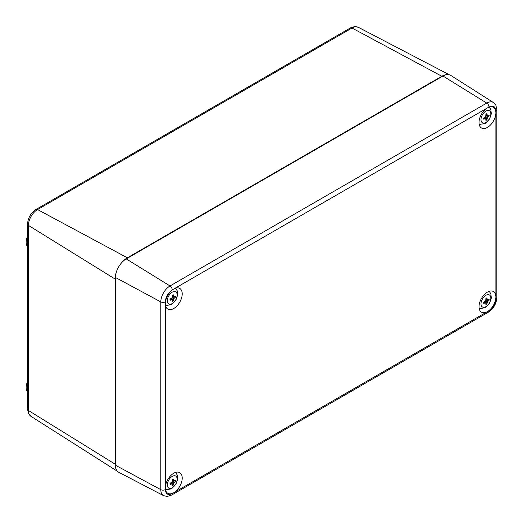 <?xml version="1.0" encoding="UTF-8"?>
<svg xmlns="http://www.w3.org/2000/svg" width="523" height="523" viewBox="0 0 523 523"><rect width="100%" height="100%" fill="white"/><g stroke="black" fill="none" stroke-linecap="round" stroke-linejoin="round"><path stroke-width="0.78" d="M27.549 381.62A10.826 6.25 120 0 0 26.15 387.53A10.826 6.25 120 0 0 27.549 391.819M27.549 236.383A10.826 6.25 120 0 0 26.15 242.293A10.826 6.25 120 0 0 27.549 246.581M27.549 409.195L28.484 413.523L30.942 416.295A12.918 7.459 -60 0 1 28.425 410.477L115.099 464.143L115.099 279.053L28.425 225.387A3.256 1.876 180 0 1 27.549 224.106L27.549 409.195A3.256 1.876 0 0 0 28.425 410.477L28.425 225.387A12.918 7.459 -60 0 1 37.558 209.566L352.005 28.02A3.256 1.876 -120 0 0 350.462 27.902L36.015 209.448A3.256 1.876 60 0 1 37.558 209.566L127.377 257.8L441.824 76.253L352.005 28.02A12.918 7.459 -60 0 1 358.307 27.294L354.672 26.555L350.462 27.902M115.099 464.143A17.357 10.022 120 0 0 116.426 469.778M447.361 74.58A17.357 10.022 120 0 0 441.824 76.253M127.377 257.8A17.357 10.022 120 0 0 121.833 262.52M116.426 271.895A17.357 10.022 120 0 0 115.099 279.053M479.016 122.526A11.931 6.891 120 0 0 481.343 127.9A11.931 6.891 120 0 0 493.418 121.101A11.931 6.891 120 0 0 493.274 107.241A11.931 6.891 120 0 0 484.128 110.621A11.931 6.891 120 0 0 479.016 122.526M165.34 487.828A11.931 6.891 120 0 0 167.661 493.202A11.931 6.891 120 0 0 179.742 486.403A11.931 6.891 120 0 0 179.592 472.544A11.931 6.891 120 0 0 170.452 475.923A11.931 6.891 120 0 0 165.34 487.828M479.016 306.726A11.931 6.891 120 0 0 481.343 312.1A11.931 6.891 120 0 0 493.418 305.301A11.931 6.891 120 0 0 493.274 291.442A11.931 6.891 120 0 0 484.128 294.822A11.931 6.891 120 0 0 479.016 306.726M165.34 303.628A11.931 6.891 120 0 0 167.661 309.001A11.931 6.891 120 0 0 179.742 302.202A11.931 6.891 120 0 0 179.592 288.343A11.931 6.891 120 0 0 170.452 291.723A11.931 6.891 120 0 0 165.34 303.628M495.896 111.007A3.256 1.876 180 0 0 496.85 109.68L495.896 105.3L493.437 102.534L450.748 75.39A15.187 8.767 120 0 0 442.974 76.031L126.226 258.905A15.187 8.767 120 0 0 115.485 277.504L115.485 465.248A15.187 8.767 120 0 0 118.819 472.302L163.673 495.699L167.301 496.445L171.564 495.085A3.256 1.876 -120 0 0 172.237 493.594C168.073 495.49 165.771 494.163 165.333 489.606L165.333 301.856C165.771 296.796 168.073 292.808 172.237 289.892L488.985 107.019C493.156 105.123 495.458 106.45 495.896 111.007L495.896 298.757C495.458 303.817 493.156 307.812 488.985 310.721L172.237 493.594M485.919 122.447A6.956 4.014 -60 0 1 481.663 116.387A6.956 4.014 -60 0 1 490.182 111.471A6.956 4.014 -60 0 1 485.919 122.447M485.9 114.243A3.851 2.223 -60 0 1 486.9 113.668L487.41 115.694L489.077 114.923A3.851 2.223 -60 0 1 489.077 116.08L487.41 117.629L486.9 119.852A3.851 2.223 -60 0 1 485.9 120.427L485.736 118.597L483.723 119.172A3.851 2.223 -60 0 1 483.723 118.015L485.736 116.662L485.9 114.243M487.05 114.936L485.926 114.517M483.971 117.904L484.899 118.662M484.651 117.577L485.736 118.597M486.004 119.355L486.9 119.852M485.344 118.231L487.05 118.701M485.736 116.662L487.41 117.629M485.344 117.956L485.697 116.694M485.743 116.616L486.658 115.675L488.162 116.779M488.201 115.544L489.077 116.08M485.991 115.263L487.41 115.694M485.919 306.655A6.956 4.014 -60 0 1 481.663 300.594A6.956 4.014 -60 0 1 490.182 295.672A6.956 4.014 -60 0 1 485.919 306.655M485.9 298.45A3.851 2.223 -60 0 1 486.9 297.868L487.41 299.895L489.077 299.13A3.851 2.223 -60 0 1 489.077 300.28L487.41 301.83L486.9 304.053A3.851 2.223 -60 0 1 485.9 304.634L485.736 302.797L483.723 303.373A3.851 2.223 -60 0 1 483.723 302.222L485.736 300.862L485.9 298.45M487.05 299.136L485.926 298.718M483.971 302.104L484.899 302.869M484.651 301.784L485.736 302.797M486.004 303.556L486.9 304.053M485.344 302.431L487.05 302.909M485.736 300.862L487.41 301.83M485.344 302.163L485.697 300.902M485.743 300.817L486.658 299.882L488.162 300.987M488.201 299.751L489.077 300.28M485.991 299.47L487.41 299.895M172.237 303.549A6.956 4.014 -60 0 1 167.981 297.489A6.956 4.014 -60 0 1 176.499 292.573A6.956 4.014 -60 0 1 172.237 303.549M172.224 295.345A3.851 2.223 -60 0 1 173.224 294.769L173.728 296.796L175.401 296.025A3.851 2.223 -60 0 1 175.401 297.182L173.728 298.731L173.224 300.954A3.851 2.223 -60 0 1 172.224 301.529L172.054 299.699L170.04 300.274A3.851 2.223 -60 0 1 170.04 299.117L172.054 297.764L172.224 295.345M173.368 296.038L172.25 295.619M170.295 299.006L171.217 299.764M170.969 298.679L172.054 299.699M172.322 300.457L173.224 300.954M171.662 299.333L173.368 299.803M172.054 297.764L173.728 298.731M171.662 299.058L172.015 297.796M172.067 297.718L172.982 296.776L174.479 297.881M174.519 296.652L175.401 297.182M172.309 296.364L173.728 296.796M172.237 487.756A6.956 4.014 -60 0 1 167.981 481.696A6.956 4.014 -60 0 1 176.499 476.773A6.956 4.014 -60 0 1 172.237 487.756M172.224 479.552A3.851 2.223 -60 0 1 173.224 478.97L173.728 480.997L175.401 480.232A3.851 2.223 -60 0 1 175.401 481.382L173.728 482.932L173.224 485.154A3.851 2.223 -60 0 1 172.224 485.736L172.054 483.906L170.04 484.475A3.851 2.223 -60 0 1 170.04 483.324L172.054 481.964L172.224 479.552M173.368 480.238L172.25 479.82M170.295 483.206L171.217 483.971M170.969 482.886L172.054 483.906M172.322 484.658L173.224 485.154M171.662 483.533L173.368 484.01M172.054 481.964L173.728 482.932M171.662 483.265L172.015 482.003M172.067 481.918L172.982 480.983L174.479 482.088M174.519 480.853L175.401 481.382M172.309 480.572L173.728 480.997M488.985 107.019A3.256 1.876 -120 0 0 486.769 103.083L170.021 285.957A3.256 1.876 60 0 1 172.237 289.892M126.226 258.905L170.021 285.957A13.023 7.518 120 0 0 160.809 301.902A3.256 1.876 0 0 0 165.333 301.856M115.485 277.504L160.809 301.902L160.809 489.652A3.256 1.876 0 0 0 165.333 489.606M115.485 465.248L160.809 489.652A13.023 7.518 120 0 0 163.673 495.699M496.85 109.68L496.85 297.43C496.405 303.745 493.562 308.668 488.312 312.211A3.256 1.876 -120 0 0 488.985 310.721M496.85 297.43A3.256 1.876 180 0 1 495.896 298.757M493.437 102.534A13.023 7.518 120 0 0 486.769 103.083L442.974 76.031M36.015 209.448C30.811 212.959 27.987 217.843 27.549 224.106M358.307 27.294L449.29 74.756M30.942 416.295L117.544 471.36M488.312 312.211L171.564 495.085M479.205 124.448L485.115 123.559L489.606 118.924L491.332 113.837L490.849 109.582L489.214 107.11M479.205 308.655L485.115 307.766L489.606 303.124L491.332 298.038L490.849 293.782L489.214 291.318M165.523 305.55L171.439 304.661L175.924 300.025L177.657 294.939L177.166 290.683L175.532 288.212M165.523 489.757L171.439 488.868L175.924 484.226L177.657 479.14L177.166 474.891L175.532 472.419"/></g></svg>
